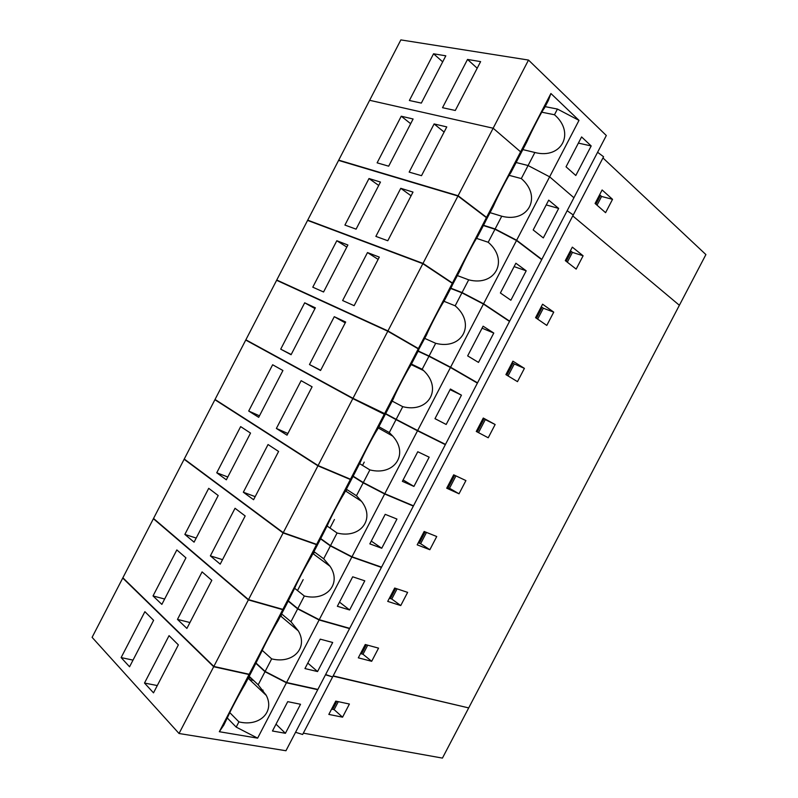 <?xml version="1.0" encoding="UTF-8"?>
<svg xmlns="http://www.w3.org/2000/svg" width="798" height="798" viewBox="0 0 798 798"><rect width="100%" height="100%" fill="white"/><g stroke="black" fill="none" stroke-linecap="round" stroke-linejoin="round"><path stroke-width="1.2" d="M325.634 674.529L332.606 676.963L573.253 214.961L567.159 210.732L573.253 214.961L603.577 156.747L597.592 152.278M333.165 675.886L468.695 707.916L679.377 305.275L572.755 215.909L679.377 305.275L705.901 254.582L602.949 157.944M605.582 212.677L595.079 203.48L602.121 189.974L612.535 199.33L605.582 212.677M597.034 205.196L601.582 196.458L599.647 194.732M612.535 199.33L601.582 196.458M591.188 145.954L575.807 175.49L566.041 166.812L581.592 136.937L591.188 145.954L578.38 143.101M595.916 204.218L599.897 196.577L599.248 195.48M458.102 195.739L493.144 128.219L369.644 100.299L493.144 128.219L520.605 151.839L486.561 217.365L458.102 195.739L338.711 160.149L400.855 39.9L528.505 60.059L606.32 135.52L573.922 197.734L549.632 176.827L528.086 165.535L516.126 162.513L528.086 165.535L521.313 178.572L509.104 175.331M485.344 221.625L493.244 206.552C497.633 196.358 508.905 174.662 510.72 172.927L518.71 157.535L520.605 151.839L550.909 93.506L578.999 120.368L557.443 109.057L554.48 114.762L541.772 112.199M557.443 109.057L545.164 106.643M522.84 149.605L534.869 152.488L528.086 165.535L549.632 176.827L578.999 120.368M550.909 93.506L548.366 100.468L544.216 108.448C543.029 108.987 531.737 130.732 526.71 142.144L518.71 157.535L520.605 151.839L493.144 128.219L528.505 60.059M433.553 53.785L409.374 100.498L421.334 103.102L445.813 55.82L433.553 53.785L442.691 61.855M480.615 61.616L467.518 59.441L442.521 107.7L455.299 110.473L480.615 61.616M534.869 152.488C561.652 159.55 575.558 132.827 554.48 114.762M467.518 59.441L477.194 68.229M249.036 674.529L219.33 731.716L223.899 724.963L228.527 715.317C230.812 709.891 239.619 693.352 244.966 684.405L252.976 668.993L249.036 674.529L213.684 666.729L122.742 578.051L92.099 637.343L179.041 733.502L285.953 750.738L317.744 689.691L286.432 682.779L264.996 671.707L258.183 684.814L249.176 676.305M122.742 578.051L123.281 578.191M255.919 663.338L264.996 671.707M229.764 712.604L238.921 721.871L236.198 727.108L227.44 718.15M219.33 731.716L257.624 738.15L286.432 682.779M179.041 733.502L213.684 666.729M287.729 701.651L300.527 704.265L285.415 733.292L272.457 731.008L287.729 701.651M248.467 677.682L251.29 678.3M285.415 733.292L276.018 724.165M263.091 690.17L260.048 689.532M249.505 679.527L253.495 680.385M129.565 666.779L153.605 620.325L144.887 611.677L121.126 657.592L129.565 666.779M153.505 692.854L178.363 644.874L169.056 635.647L144.498 683.048L153.505 692.854M238.921 721.871C259.4 726.968 274.871 712.085 266.323 695.477L258.183 684.814M257.624 738.15L236.198 727.108M144.498 683.048L157.286 685.552M121.126 657.592L133.017 660.116M331.948 708.415L333.245 708.245L336.846 701.352M265.714 694.28L264.876 694.11M249.634 676.734L249.066 677.811M331.589 709.113L334.133 709.631L338.292 701.661M342.561 717.173L328.826 714.419L335.749 701.113L349.404 704.035L342.561 717.173L334.133 709.631M468.147 707.786L333.045 676.125M303.33 733.163L442.431 758.1L468.586 708.125M332.576 676.953L325.504 674.779M295.559 732.285L302.642 734.489L332.477 677.203M297.933 589.722L303.18 579.627M329.983 528.047L334.432 519.488M362.531 465.414L364.247 462.102M576.166 269.096L565.303 260.627L572.326 247.141L583.109 255.779L576.166 269.096M546.8 325.424L535.568 317.674L542.59 304.208L553.732 312.128L546.8 325.424M517.493 381.644L505.902 374.621L512.905 361.175L524.406 368.367L517.493 381.644M488.226 437.773L476.276 431.459L483.269 418.042L495.139 424.516L488.226 437.773M459.02 493.792L446.71 488.206L453.683 474.81L465.912 480.576L459.02 493.792L449.503 488.256L455.957 475.877M429.853 549.722L417.184 544.844L424.157 531.478L436.735 536.525L429.853 549.722L420.616 543.687L426.491 532.416M400.746 605.562L387.718 601.393L394.681 588.046L407.618 592.375L400.746 605.562L391.778 599.019L397.085 588.854M371.688 661.293L358.312 657.831L365.255 644.515L378.551 648.136L371.688 661.293L362.99 654.26L367.718 645.183M567.318 262.203L572.435 252.387L570.43 250.791M583.109 255.779L572.435 252.387M558.66 208.438L543.308 237.914L533.184 229.964L548.705 200.148L558.66 208.438L546.221 204.916M566.171 261.305L570.71 252.577L569.991 251.629M549.632 176.827L573.922 197.734L541.822 259.38L516.645 240.238L549.632 176.827M483.518 225.275L495.119 228.976L516.645 240.238M486.561 217.365L485.403 221.644M338.711 160.149L339.429 160.657M540.964 259.091L541.822 259.38M490.072 212.657L501.743 216.218L495.119 228.976M421.514 175.68L446.78 126.912L434.112 123.939L409.165 172.109L421.514 175.68M401.244 116.219L377.115 162.842L388.686 166.184L413.105 119.002L401.244 116.219L410.671 123.71M501.743 216.218C528.505 223.26 542.381 196.597 521.313 178.572M434.112 123.939L444.107 132.069M486.411 217.645L452.436 283.031L422.99 263.4L457.952 196.019L486.411 217.645L485.264 221.914L477.284 237.275C474.85 240.208 463.598 261.864 459.848 270.831L451.927 285.854M387.788 240.747L413.005 192.079L400.766 188.318L375.868 236.388L387.788 240.747M400.766 188.318L411.08 195.799M368.995 178.533L344.926 225.076L356.088 229.156L380.466 182.064L368.995 178.533L378.711 185.455M457.374 275.599L468.685 279.829C495.418 286.851 509.274 260.238 488.206 242.263L476.526 238.373M452.436 283.031L452.027 285.893M468.685 279.829L462.062 292.557L483.578 303.789L516.505 240.507L494.979 229.245L488.206 242.263M422.99 263.4L307.709 220.148L338.581 160.408L457.952 196.019M508.336 320.646L509.643 321.165L541.692 259.639L516.505 240.507M307.709 220.148L308.866 220.886M540.785 307.669L541.573 308.487L536.465 318.292M526.191 270.801L510.87 300.228L500.386 292.986L515.877 263.23L526.191 270.801L514.111 266.612M509.643 321.165L483.578 303.789M450.83 288.188L462.062 292.557M494.979 229.245L483.379 225.545M537.662 319.11L543.338 308.228L541.263 306.761M553.732 312.128L543.338 308.228M452.296 283.31L418.391 348.566L387.948 330.931L422.84 263.689L452.296 283.31L451.887 286.163L443.917 301.494C440.865 305.614 429.643 327.23 426.521 334.98L418.481 349.913M354.142 305.684L379.299 257.116L367.489 252.567L342.631 300.537L354.142 305.684M367.489 252.567L378.122 259.39M336.816 240.737L312.786 287.18L323.559 291.998L347.888 245.006L336.816 240.737L346.811 247.081M424.745 338.402L435.688 343.31C462.401 350.312 476.226 323.759 455.169 305.814L444.017 301.305M418.391 348.566L418.711 350.013M435.688 343.31L429.085 356.018L450.591 367.22L483.438 304.058L461.922 292.826L455.169 305.814M387.948 330.931L276.756 280.028L307.579 220.398L422.84 263.689M474.471 381.404L477.533 382.841L509.513 321.424L483.438 304.058M276.756 280.028L279.619 281.654M511.628 363.619L512.496 364.297L506.82 375.18M493.782 333.045L478.501 362.412L467.658 355.888L483.109 326.192L493.782 333.045L482.072 328.187M477.533 382.841L450.591 367.22M418.212 350.97L429.085 356.018M461.922 292.826L450.7 288.457M508.057 375.928L514.281 363.968L512.146 362.631M524.406 368.367L514.281 363.968M418.252 348.846L418.571 350.292L410.621 365.584C406.96 370.88 395.798 392.357 393.274 398.96L385.464 414.012L352.975 398.312L387.798 331.22L418.252 348.846L384.417 413.972M320.557 370.491L345.674 322.023L334.272 316.686L309.474 364.556L320.557 370.491M309.474 364.556L320.676 370.262M334.272 316.686L345.235 322.861M280.716 349.165L291.09 354.721L315.37 307.819L304.696 302.811L280.716 349.165L291.2 354.512M304.696 302.811L314.971 308.587M392.167 401.095L402.751 406.671C428.576 413.404 442.89 388.616 423.568 370.561L422.202 369.245L411.409 364.068M402.751 406.671L396.167 419.349L417.653 430.531L450.451 367.489L428.945 356.287L422.202 369.245M352.975 398.312L245.864 339.808L276.627 280.288L387.798 331.22M417.653 430.531L445.474 444.386L477.394 383.1L450.451 367.489M482.521 419.479L483.458 420.017L477.743 430.97L476.795 430.461L477.743 430.97M446.182 424.476L434.98 418.671L450.411 389.025L461.444 395.17L446.182 424.476L435 418.641M461.444 395.17L450.092 389.643M385.653 413.633L396.167 419.349M428.945 356.287L418.072 351.24M478.501 432.636L485.284 419.608L483.079 418.401M495.139 424.516L485.284 419.608M384.267 414.252L385.314 414.282L377.384 429.553C373.334 435.698 362.92 455.618 360.397 462.032L352.277 477.882L350.502 479.239L318.083 465.563L352.826 398.601L384.267 414.252L350.502 479.239M287.041 435.169L312.098 386.801L301.125 380.676L276.377 428.456L287.041 435.169M276.377 428.456L287.898 433.514M248.697 411.04L258.692 417.324L282.921 370.511L272.637 364.766L248.697 411.04L259.47 415.818M359.669 463.658L369.883 469.902C394.302 476.216 409.224 454.162 392.736 436.097L389.294 432.556L378.86 426.701M385.314 414.282L384.776 413.982M369.883 469.902L363.309 482.561L384.786 493.713L417.514 430.8L396.027 419.618L389.294 432.556M318.083 465.563L215.031 399.469L245.734 340.058L352.826 398.601M384.786 493.713L413.484 505.822L445.344 444.656L437.912 440.626M253.106 343.758L245.734 340.058M453.464 475.229L454.471 475.638L453.493 475.179M447.748 486.201L448.775 486.571L454.471 475.638M413.933 486.431L402.382 481.334L417.773 451.738L429.164 457.174L413.933 486.431L403.11 479.927M417.514 430.8L445.344 444.656M353.155 476.177L363.309 482.561M396.027 419.618L385.514 413.903M447.219 487.219L449.503 488.256M350.362 479.518L352.137 478.152L344.217 493.383C339.808 500.316 329.973 519.019 327.489 525.194L319.16 541.623L316.656 544.376L283.26 532.665L317.933 465.842L350.362 479.518L316.656 544.376M253.584 499.718L278.602 451.449L268.048 444.536L243.34 492.226L253.584 499.718M243.34 492.226L255.18 496.645M216.747 472.785L226.343 479.807L250.532 433.085L240.647 426.611L216.747 472.785L227.799 476.995M327.15 526.052L337.085 533.014C360.287 538.959 375.559 519.199 361.534 501.353L356.457 495.738L346.382 489.224M337.085 533.014L330.522 545.642L351.988 556.775L384.646 493.982L363.17 482.83L356.457 495.738M283.26 532.665L184.258 459.02L214.901 399.718L317.933 465.842M351.988 556.775L381.554 567.149L413.354 506.082L411.758 505.094M216.577 400.456L214.901 399.718M418.76 541.842L419.848 542.081L425.164 531.877M381.743 548.256L369.833 543.867L385.205 514.331L396.945 519.059L381.743 548.256L371.279 541.094M384.646 493.982L413.354 506.082M320.726 538.6L330.522 545.642M363.17 482.83L353.025 476.446M418.262 542.78L420.616 543.687M346.891 489.553L346.003 491.259M316.517 544.655L319.02 541.892L311.12 557.094C306.382 564.735 296.986 582.51 294.562 588.435L286.103 605.233L282.881 609.383L248.507 599.627L283.11 532.944L316.517 544.655L282.881 609.383M220.208 564.136L245.176 515.957L235.031 508.276L210.373 555.867L220.208 564.136M210.373 555.867L222.532 559.647M184.857 534.421L194.074 542.161L218.203 495.528L208.707 488.326L184.857 534.421L196.188 538.061M294.632 588.266L304.337 596.006C326.502 601.622 341.953 583.777 330.053 566.291L323.679 558.8L313.963 551.618M304.337 596.006L297.794 608.605L319.24 619.707L351.848 557.034L330.382 545.912L323.679 558.8M248.507 599.627L153.535 518.461L184.129 459.269L283.11 532.944M319.24 619.707L349.684 628.345L381.414 567.408L380.546 566.789M185.096 459.638L184.129 459.269M389.813 597.383L390.97 597.483L395.708 588.385M349.624 609.971L337.355 606.28L352.696 576.804L364.786 580.824L349.624 609.971L339.509 602.141M351.848 557.034L381.414 567.408M288.357 600.894L297.794 608.605M330.382 545.912L320.587 538.859M389.364 598.241L391.778 599.019M314.452 551.977L313.424 553.952M282.741 609.662L285.963 605.502L278.083 620.684C273.026 628.984 263.968 646.051 261.614 651.727L253.116 668.724L249.185 674.26L213.834 666.45L248.368 599.906L282.741 609.662L249.185 674.26M186.892 628.425L211.809 580.346L202.084 571.887L177.475 619.388L186.892 628.425M177.475 619.388L189.944 622.53M153.026 595.936L161.854 604.395L185.944 557.852L176.837 549.932L153.026 595.936L164.637 599.019M281.365 615.657L280.776 615.497M262.213 650.36L271.669 658.869C292.926 664.205 308.427 647.966 298.332 630.909L290.971 621.732L281.604 613.891M271.669 658.869L265.126 671.447L286.572 682.519L319.11 619.976L297.654 608.874L290.971 621.732M213.834 666.45L122.872 577.792L153.406 518.72L248.368 599.906M286.572 682.519L317.873 689.432L349.544 628.605L348.965 628.146M154.094 518.939L153.406 518.72M360.915 652.834L362.142 652.794L366.312 644.804M317.554 671.557L304.946 668.574L320.247 639.158L332.696 642.48L317.554 671.557L307.799 663.078M319.11 619.976L349.544 628.605M256.058 663.078L265.126 671.447M297.654 608.874L288.218 601.163M360.516 653.602L362.99 654.26M248.168 678.26L266.323 695.477M411.14 364.586L423.568 370.561M378.222 427.937L392.736 436.097M345.494 490.93L361.534 501.353M312.936 553.593L330.053 566.291M280.547 615.936L298.332 630.909"/></g></svg>
